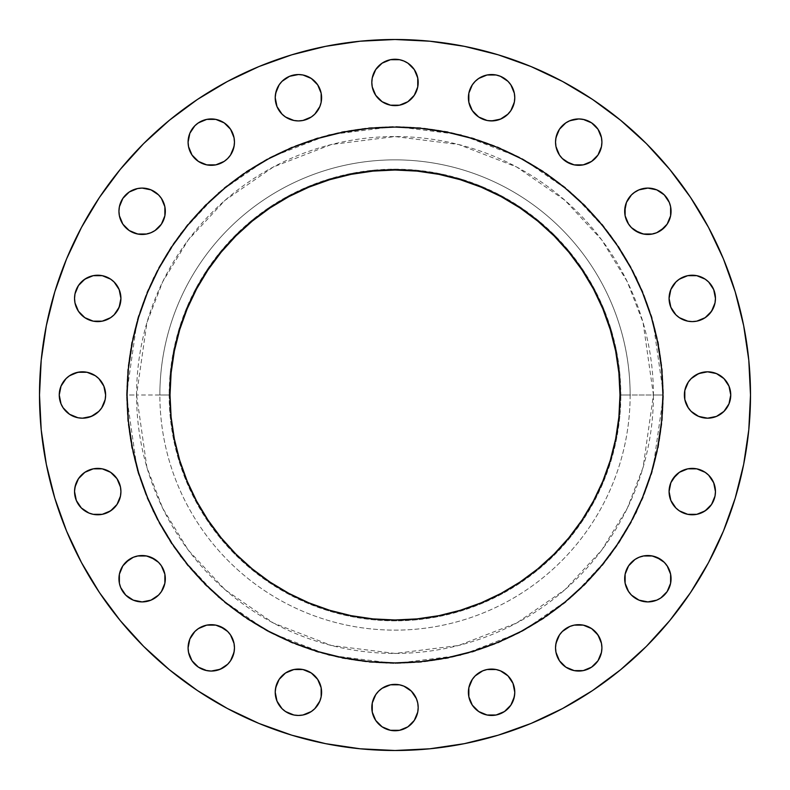 <?xml version="1.0" encoding="UTF-8"?>
<svg xmlns="http://www.w3.org/2000/svg" width="790" height="790" viewBox="0 0 790 790"><rect width="100%" height="100%" fill="white"/><g stroke="black" fill="none" stroke-linecap="round" stroke-linejoin="round"><path stroke-width="0.59" stroke-dasharray="3.95 2.96" d="M557.306 150.999L555.538 142.131A23.187 23.187 0 0 0 578.724 165.317A23.187 23.187 0 0 0 601.911 142.131A23.187 23.187 0 0 0 578.724 118.944A23.187 23.187 0 0 0 555.538 142.131L557.306 133.253M624.683 211.276A23.187 23.187 0 0 0 647.869 234.462A23.187 23.187 0 0 0 671.056 211.276A23.187 23.187 0 0 0 647.869 188.089A23.187 23.187 0 0 0 624.683 211.276M669.525 302.935L669.081 298.413A23.187 23.187 0 0 0 692.267 321.599A23.187 23.187 0 0 0 715.454 298.413L713.686 307.28L708.66 314.805M703.041 417.742L694.687 414.276L691.171 411.393L686.145 403.868L684.377 395A23.187 23.187 0 0 0 707.563 418.187A23.187 23.187 0 0 0 730.75 395L728.982 403.868L723.956 411.393L716.441 416.419L707.563 418.187M669.525 496.11L669.081 491.587A23.187 23.187 0 0 0 692.267 514.774A23.187 23.187 0 0 0 715.454 491.587L715.009 496.11L711.543 504.464L708.66 507.98L701.135 513.006M671.056 578.724A23.187 23.187 0 0 0 647.869 555.538A23.187 23.187 0 0 0 624.683 578.724A23.187 23.187 0 0 0 647.869 601.911A23.187 23.187 0 0 0 671.056 578.724L669.288 587.592M557.306 656.747L555.538 647.869A23.187 23.187 0 0 0 578.724 671.056A23.187 23.187 0 0 0 601.911 647.869A23.187 23.187 0 0 0 578.724 624.683A23.187 23.187 0 0 0 555.538 647.869L557.306 639.001M472.311 679.39L475.195 675.875L482.72 670.848L487.065 669.525L496.11 669.525L500.465 670.848L507.98 675.875L513.006 683.399L514.774 692.267A23.187 23.187 0 0 0 491.587 669.081A23.187 23.187 0 0 0 468.401 692.267A23.187 23.187 0 0 0 491.587 715.454A23.187 23.187 0 0 0 514.774 692.267L513.006 701.135M371.813 707.563A23.187 23.187 0 0 0 395 730.75A23.187 23.187 0 0 0 418.187 707.563A23.187 23.187 0 0 0 395 684.377A23.187 23.187 0 0 0 371.813 707.563L372.258 712.086L375.724 720.45L382.123 726.84L390.477 730.306L399.523 730.306L407.877 726.84L414.276 720.45L417.742 712.086M275.671 696.79L275.226 692.267A23.187 23.187 0 0 0 298.413 715.454A23.187 23.187 0 0 0 321.599 692.267A23.187 23.187 0 0 0 298.413 669.081A23.187 23.187 0 0 0 275.226 692.267L276.994 683.399M232.695 639.001L234.462 647.869A23.187 23.187 0 0 0 211.276 624.683A23.187 23.187 0 0 0 188.089 647.869A23.187 23.187 0 0 0 211.276 671.056A23.187 23.187 0 0 0 234.462 647.869L232.695 656.747M118.944 578.724A23.187 23.187 0 0 0 142.131 601.911A23.187 23.187 0 0 0 165.317 578.724A23.187 23.187 0 0 0 142.131 555.538A23.187 23.187 0 0 0 118.944 578.724L119.389 583.247M84.856 510.863L81.34 507.98L76.314 500.465L74.546 491.587A23.187 23.187 0 0 0 97.733 514.774A23.187 23.187 0 0 0 120.919 491.587L120.475 496.11L117.009 504.464L114.125 507.98L106.601 513.006M66.044 411.393L61.018 403.868L59.25 395A23.187 23.187 0 0 0 82.437 418.187A23.187 23.187 0 0 0 105.623 395A23.187 23.187 0 0 0 82.437 371.813A23.187 23.187 0 0 0 59.25 395L61.018 386.132L66.044 378.608L73.559 373.581L82.437 371.813M117.009 285.536L120.475 293.89L120.919 298.413A23.187 23.187 0 0 0 97.733 275.226A23.187 23.187 0 0 0 74.546 298.413A23.187 23.187 0 0 0 97.733 321.599A23.187 23.187 0 0 0 120.919 298.413L120.475 302.935L117.009 311.29M118.944 211.276A23.187 23.187 0 0 0 142.131 234.462A23.187 23.187 0 0 0 165.317 211.276A23.187 23.187 0 0 0 142.131 188.089A23.187 23.187 0 0 0 118.944 211.276L119.389 206.753L122.855 198.399L129.244 192L133.253 189.857M232.695 133.253L234.462 142.131A23.187 23.187 0 0 0 211.276 118.944A23.187 23.187 0 0 0 188.089 142.131A23.187 23.187 0 0 0 211.276 165.317A23.187 23.187 0 0 0 234.462 142.131L232.695 150.999M275.671 102.256L275.226 97.733A23.187 23.187 0 0 0 298.413 120.919A23.187 23.187 0 0 0 321.599 97.733A23.187 23.187 0 0 0 298.413 74.546A23.187 23.187 0 0 0 275.226 97.733L276.994 88.865M478.71 78.457L487.065 74.991L496.11 74.991L500.465 76.314L507.98 81.34L510.863 84.856L514.33 93.21L514.774 97.733A23.187 23.187 0 0 0 491.587 74.546A23.187 23.187 0 0 0 468.401 97.733A23.187 23.187 0 0 0 491.587 120.919A23.187 23.187 0 0 0 514.774 97.733L513.006 106.601M371.813 82.437A23.187 23.187 0 0 0 395 105.623A23.187 23.187 0 0 0 418.187 82.437A23.187 23.187 0 0 0 395 59.25A23.187 23.187 0 0 0 371.813 82.437L372.258 77.914L375.724 69.55L382.123 63.161L390.477 59.694L399.523 59.694L403.868 61.018L407.877 63.161L414.276 69.55M663.501 395L653.439 395L643.1 467.364L627.3 508.246L601.753 550.067L564.929 589.715L516.62 623.034L458.615 645.489L395 653.439L331.385 645.489L273.38 623.034L225.071 589.715L188.247 550.067L162.701 508.246L146.9 467.364L136.561 395L126.499 395L137.243 470.178L153.655 512.661L180.199 556.101L218.455 597.299L268.649 631.911L328.907 655.236L395 663.501L461.093 655.236L521.351 631.911L571.545 597.299L609.801 556.101L636.345 512.661L652.757 470.178L663.501 395L662.208 421.317L658.346 447.387L651.938 472.943L643.06 497.749L631.793 521.568L618.254 544.172L602.553 565.334L584.857 584.857L565.334 602.553L544.172 618.254L521.568 631.793L497.749 643.06L472.943 651.938L447.387 658.346L421.317 662.208L395 663.501L368.683 662.208L342.613 658.346L317.057 651.938L292.251 643.06L268.432 631.793L245.828 618.254L224.666 602.553L205.143 584.857L187.447 565.334L171.746 544.172L158.207 521.568L146.94 497.749L138.062 472.943L131.654 447.387L127.792 421.317L126.499 395L127.792 368.683L131.654 342.613L138.062 317.057L146.94 292.251L158.207 268.432L171.746 245.828L187.447 224.666L205.143 205.143L224.666 187.447L245.828 171.746L268.432 158.207L292.251 146.94L317.057 138.062L342.613 131.654L368.683 127.792L395 126.499L421.317 127.792L447.387 131.654L472.943 138.062L497.749 146.94L521.568 158.207L544.172 171.746L565.334 187.447L584.857 205.143L602.553 224.666L618.254 245.828L631.793 268.432L643.06 292.251L651.938 317.057L658.346 342.613L662.208 368.683L663.501 395L652.757 319.822L636.345 277.339L609.801 233.899L571.545 192.701L521.351 158.089L461.093 134.764L395 126.499L328.907 134.764L268.649 158.089L218.455 192.701L180.199 233.899L153.655 277.339L137.243 319.822L126.499 395L136.561 395A258.439 258.439 0 0 1 395 136.561A258.439 258.439 0 0 1 653.439 395L620.841 395A225.841 225.841 0 0 0 395 169.159A225.841 225.841 0 0 0 169.159 395L159.866 395A235.134 235.134 0 0 1 395 159.866A235.134 235.134 0 0 1 630.134 395A235.134 235.134 0 0 0 395 159.866A235.134 235.134 0 0 0 159.866 395L136.561 395L159.866 395A235.134 235.134 0 0 0 395 630.134A235.134 235.134 0 0 0 630.134 395L653.439 395A258.439 258.439 0 0 1 395 653.439A258.439 258.439 0 0 1 136.561 395L146.9 322.636L162.701 281.754L188.247 239.933L225.071 200.285L273.38 166.967L331.385 144.511L395 136.561L458.615 144.511L516.62 166.967L564.929 200.285L601.753 239.933L627.3 281.754L643.1 322.636L653.439 395L663.501 395M662.909 394.822A267.909 267.909 0 0 0 631.279 268.709L631.161 268.491M631.25 268.659A267.909 267.909 0 0 0 617.859 246.302M617.662 246.006A267.909 267.909 0 0 0 543.994 172.339M543.698 172.141A267.909 267.909 0 0 0 521.341 158.75M521.509 158.839L521.291 158.721A267.909 267.909 0 0 0 395.178 127.091M394.822 127.091A267.909 267.909 0 0 0 268.709 158.721L268.491 158.839M268.659 158.75A267.909 267.909 0 0 0 246.302 172.141M246.006 172.339A267.909 267.909 0 0 0 172.339 246.006M172.141 246.302A267.909 267.909 0 0 0 158.75 268.659M158.839 268.491L158.721 268.709A267.909 267.909 0 0 0 127.091 394.822M582.062 519.988L568.909 537.723L554.086 554.086L537.723 568.909L519.988 582.062L501.058 593.409L481.1 602.849L460.303 610.295L438.894 615.657L417.051 618.896L395 619.982L372.949 618.896L351.106 615.657L329.697 610.295L308.9 602.849L288.943 593.409L270.012 582.062L252.277 568.909L235.914 554.086L221.091 537.723L207.938 519.988L196.592 501.058L187.151 481.1L179.705 460.303L174.343 438.894L171.104 417.051L170.018 395A224.982 224.982 0 0 0 395 619.982A224.982 224.982 0 0 0 619.982 395L618.896 417.051L615.657 438.894L610.295 460.303L602.849 481.1L593.409 501.058M708.521 562.579L723.443 531.048L735.194 498.194L743.667 464.352L748.792 429.849L750.5 395A355.5 355.5 0 0 0 395 39.5A355.5 355.5 0 0 0 39.5 395A355.5 355.5 0 0 0 395 750.5A355.5 355.5 0 0 0 750.5 395L748.792 360.151L743.667 325.648L735.194 291.806L723.443 258.952L708.521 227.421L690.588 197.49L669.802 169.475L646.378 143.622L620.525 120.199L592.51 99.412L562.579 81.479L531.048 66.558L498.194 54.806L464.352 46.334L429.849 41.208L395 39.5L360.151 41.208L325.648 46.334L291.806 54.806L258.952 66.558L227.421 81.479L197.49 99.412L169.475 120.199L143.622 143.622L120.199 169.475L99.412 197.49L81.479 227.421L66.558 258.952L54.806 291.806L46.334 325.648L41.208 360.151L39.5 395L41.208 429.849L46.334 464.352L54.806 498.194L66.558 531.048L81.479 562.579L99.412 592.51L120.199 620.525L143.622 646.378L169.475 669.802L197.49 690.588L227.421 708.521L258.952 723.443L291.806 735.194L325.648 743.667L360.151 748.792L395 750.5L429.849 748.792L464.352 743.667L498.194 735.194L531.048 723.443L562.579 708.521L592.51 690.588L620.525 669.802L646.378 646.378L669.802 620.525L690.588 592.51M559.438 129.254L565.837 122.855L574.202 119.389M578.724 118.944L587.592 120.712M591.601 122.855L598 129.244L600.143 133.253M601.457 137.608L601.911 142.131M601.457 146.654L598 155.008L591.601 161.407M574.202 164.873L569.847 163.55M562.332 158.523L559.448 155.008M626.45 202.408L631.477 194.883L639.001 189.857M647.869 188.089L652.392 188.543M656.747 189.857L664.262 194.883L669.288 202.408M670.611 206.753L671.056 211.276M670.611 215.798L669.288 220.153M667.145 224.163L664.262 227.668M656.747 232.695L647.869 234.462L639.001 232.695M631.477 227.668L626.45 220.153M711.543 285.536L715.009 293.89L715.454 298.413A23.187 23.187 0 0 0 692.267 275.226A23.187 23.187 0 0 0 669.081 298.413L669.525 293.89M670.848 289.535L675.875 282.02L683.399 276.994M687.744 275.671L696.79 275.671L701.135 276.994M705.144 279.137L708.66 282.02M679.39 317.689L675.875 314.805L670.848 307.28M684.821 390.477L688.288 382.123L691.171 378.608L694.687 375.724L703.041 372.258M707.563 371.813L716.441 373.581L723.956 378.608L728.982 386.132L730.75 395A23.187 23.187 0 0 0 707.563 371.813A23.187 23.187 0 0 0 684.377 395M711.543 478.71L715.009 487.065L715.454 491.587A23.187 23.187 0 0 0 692.267 468.401A23.187 23.187 0 0 0 669.081 491.587L669.525 487.065M670.848 482.72L672.991 478.71M705.144 472.311L708.66 475.195M696.79 514.33L687.744 514.33L683.399 513.006M679.39 510.863L675.875 507.98L670.848 500.465M625.127 574.202L628.593 565.837L634.992 559.448M639.001 557.306L647.869 555.538L656.747 557.306M664.262 562.332L669.288 569.847M667.145 591.601L660.756 598L656.747 600.143M639.001 600.143L634.992 598M631.477 595.117L626.45 587.592M562.332 631.477L565.837 628.593M569.847 626.45L574.202 625.127M583.247 625.127L587.592 626.45M591.601 628.593L595.117 631.477L600.143 639.001M601.457 643.346L601.911 647.869M601.457 652.392L598 660.756L591.601 667.145L587.592 669.288M583.247 670.611L578.724 671.056M574.202 670.611L569.847 669.288M565.837 667.145L562.332 664.262M510.863 705.144L504.464 711.543L496.11 715.009L487.065 715.009L478.71 711.543L475.195 708.66M472.311 705.144L470.169 701.135M372.258 703.041L375.724 694.687L378.608 691.171L382.123 688.288L390.477 684.821L399.523 684.821L403.868 686.145L411.393 691.171L414.276 694.687M416.419 698.696L417.742 703.041M279.137 679.39L285.536 672.991L293.89 669.525L302.935 669.525L311.29 672.991M319.832 701.135L314.805 708.66L311.29 711.543L302.935 715.009L298.413 715.454L293.89 715.009L285.536 711.543L282.02 708.66L276.994 701.135M189.857 639.001L194.883 631.477L198.399 628.593M215.798 625.127L220.153 626.45M227.668 631.477L230.552 634.992M227.668 664.262L224.163 667.145L215.798 670.611M211.276 671.056L202.408 669.288M198.399 667.145L192 660.756L188.543 652.392M119.389 574.202L122.855 565.837L125.738 562.332M133.253 557.306L142.131 555.538L150.999 557.306M158.523 562.332L161.407 565.837M164.873 583.247L161.407 591.601L158.523 595.117L150.999 600.143M133.253 600.143L125.738 595.117L120.712 587.592M110.61 472.311L117.009 478.71L120.475 487.065L120.919 491.587A23.187 23.187 0 0 0 97.733 468.401A23.187 23.187 0 0 0 74.546 491.587L76.314 482.72L81.34 475.195M102.256 514.33L93.21 514.33L88.865 513.006M86.959 372.258L95.314 375.724L98.829 378.608L103.855 386.132L105.623 395M105.179 399.523L101.713 407.877L98.829 411.393L95.314 414.276L86.959 417.742M82.437 418.187L77.914 417.742L69.55 414.276M74.546 298.413L74.991 293.89L78.457 285.536L81.34 282.02L88.865 276.994M93.21 275.671L97.733 275.226M102.256 275.671L106.601 276.994M110.61 279.137L114.125 282.02M84.856 317.689L78.457 311.29L74.991 302.935M137.608 188.543L142.131 188.089M150.999 189.857L155.008 192M158.523 194.883L161.407 198.399M164.873 215.798L161.407 224.163L155.008 230.552M150.999 232.695L142.131 234.462L133.253 232.695M129.254 230.561L122.855 224.163L119.389 215.798M189.857 133.253L194.883 125.738L202.408 120.712M206.753 119.389L211.276 118.944M215.798 119.389L220.153 120.712M227.668 158.523L224.163 161.407M206.753 164.873L202.408 163.55M198.399 161.407L192 155.008L188.543 146.654M279.137 84.856L282.02 81.34L289.535 76.314L298.413 74.546L302.935 74.991L311.29 78.457L317.689 84.856M319.832 106.601L314.805 114.125L311.29 117.009L302.935 120.475L298.413 120.919L293.89 120.475L285.536 117.009L282.02 114.125L276.994 106.601M472.311 84.856L475.195 81.34M510.863 110.61L504.464 117.009L496.11 120.475L487.065 120.475L478.71 117.009M472.311 110.61L470.169 106.601M416.419 73.559L418.187 82.437M417.742 86.959L414.276 95.314L407.877 101.713L399.523 105.179L390.477 105.179L386.132 103.855M382.123 101.713L375.724 95.314L372.258 86.959M630.134 395A235.134 235.134 0 0 1 395 630.134A235.134 235.134 0 0 1 159.866 395L169.159 395A225.841 225.841 0 0 0 395 620.841A225.841 225.841 0 0 0 620.841 395L630.134 395M169.159 395L170.255 417.14L173.504 439.062L178.886 460.56L186.351 481.426L195.831 501.462L207.227 520.472L220.43 538.267L235.311 554.689L251.733 569.57L269.528 582.773L288.538 594.169L308.574 603.649L329.44 611.114L350.938 616.496L372.86 619.745L395 620.841L417.14 619.745L439.062 616.496L460.56 611.114L481.426 603.649L501.462 594.169L520.472 582.773L538.267 569.57L554.689 554.689L569.57 538.267L582.773 520.472L594.169 501.462L603.649 481.426L611.114 460.56L616.496 439.062L619.745 417.14L620.841 395L619.745 372.86L616.496 350.938L611.114 329.44L603.649 308.574L594.169 288.538L582.773 269.528L569.57 251.733L554.689 235.311L538.267 220.43L520.472 207.227L501.462 195.831L481.426 186.351L460.56 178.886L439.062 173.504L417.14 170.255L395 169.159L372.86 170.255L350.938 173.504L329.44 178.886L308.574 186.351L288.538 195.831L269.528 207.227L251.733 220.43L235.311 235.311L220.43 251.733L207.227 269.528L195.831 288.538L186.351 308.574L178.886 329.44L173.504 350.938L170.255 372.86L169.159 395M170.018 395L171.104 372.949L174.343 351.106L179.705 329.697L187.151 308.9L196.592 288.943L207.938 270.012L221.091 252.277L235.914 235.914L252.277 221.091L270.012 207.938L288.943 196.592L308.9 187.151L329.697 179.705L351.106 174.343L372.949 171.104L395 170.018L417.051 171.104L438.894 174.343L460.303 179.705L481.1 187.151L501.058 196.592L519.988 207.938L537.723 221.091L554.086 235.914L568.909 252.277L582.062 270.012L593.409 288.943L602.849 308.9L610.295 329.697L615.657 351.106L618.896 372.949L619.982 395A224.982 224.982 0 0 0 395 170.018A224.982 224.982 0 0 0 170.018 395M127.091 395.178A267.909 267.909 0 0 0 158.721 521.291L158.839 521.509M158.75 521.341A267.909 267.909 0 0 0 172.141 543.698M172.339 543.994A267.909 267.909 0 0 0 246.006 617.662M246.302 617.859A267.909 267.909 0 0 0 268.659 631.25M268.491 631.161L268.709 631.279A267.909 267.909 0 0 0 394.822 662.909M395.178 662.909A267.909 267.909 0 0 0 521.291 631.279L521.509 631.161M521.341 631.25A267.909 267.909 0 0 0 543.698 617.859M543.994 617.662A267.909 267.909 0 0 0 617.662 543.994M617.859 543.698A267.909 267.909 0 0 0 631.25 521.341M631.161 521.509L631.279 521.291A267.909 267.909 0 0 0 662.909 395.178M128.019 417.288L133.559 453.519M138.625 472.776L147.483 497.522L158.721 521.291M172.24 543.846L187.901 564.959L205.558 584.442L225.041 602.099L246.154 617.76M268.709 631.279L292.478 642.517L317.225 651.375M336.481 656.441L373.107 662.02M417.288 661.981L453.519 656.441M472.776 651.375L497.522 642.517L521.291 631.279M543.846 617.76L564.959 602.099L584.442 584.442L602.099 564.959L617.76 543.846M631.279 521.291L642.517 497.522L651.375 472.776M656.441 453.519L662.02 416.893M661.981 372.712L656.441 336.481M651.375 317.225L642.517 292.478L631.279 268.709M617.76 246.154L602.099 225.041L584.442 205.558L564.959 187.901L543.846 172.24M521.291 158.721L497.522 147.483L472.776 138.625M453.519 133.559L416.893 127.98M372.712 128.019L336.481 133.559M317.225 138.625L292.478 147.483L268.709 158.721M246.154 172.24L225.041 187.901L205.558 205.558L187.901 225.041L172.24 246.154M158.721 268.709L147.483 292.478L138.625 317.225M133.559 336.481L127.98 373.107"/><path stroke-width="1.19" d="M557.306 133.253L559.448 129.244L555.982 137.608L555.538 142.131A23.187 23.187 0 0 1 578.724 118.944A23.187 23.187 0 0 1 601.911 142.131L601.457 146.654L601.911 142.131A23.187 23.187 0 0 1 578.724 165.317A23.187 23.187 0 0 1 555.538 142.131L555.982 146.654L559.448 155.008L557.306 150.999M671.056 211.276A23.187 23.187 0 0 1 647.869 234.462A23.187 23.187 0 0 1 624.683 211.276L626.45 202.408L625.127 206.753L625.127 215.798L624.683 211.276A23.187 23.187 0 0 1 647.869 188.089A23.187 23.187 0 0 1 671.056 211.276L670.611 215.798L670.611 206.753L669.288 202.408L670.611 206.753M708.66 314.805L705.144 317.689L711.543 311.29L715.009 302.935L715.454 298.413A23.187 23.187 0 0 1 692.267 321.599A23.187 23.187 0 0 1 669.081 298.413L670.848 307.28L669.525 302.935M707.563 418.187L716.441 416.419L723.956 411.393L728.982 403.868L730.75 395A23.187 23.187 0 0 1 707.563 418.187A23.187 23.187 0 0 1 684.377 395L684.821 390.477L684.821 399.523L688.288 407.877L691.171 411.393L698.696 416.419L707.563 418.187L703.041 417.742M701.135 513.006L696.79 514.33L705.144 510.863L711.543 504.464L715.009 496.11L715.454 491.587A23.187 23.187 0 0 1 692.267 514.774A23.187 23.187 0 0 1 669.081 491.587L670.848 500.465L669.525 496.11M671.056 578.724A23.187 23.187 0 0 1 647.869 601.911A23.187 23.187 0 0 1 624.683 578.724L625.127 574.202L625.127 583.247L624.683 578.724A23.187 23.187 0 0 1 647.869 555.538A23.187 23.187 0 0 1 671.056 578.724L670.611 574.202L670.611 583.247L667.145 591.601L669.288 587.592M557.306 639.001L559.448 634.992L555.982 643.346L555.538 647.869A23.187 23.187 0 0 1 578.724 624.683A23.187 23.187 0 0 1 601.911 647.869L601.457 652.392L601.911 647.869A23.187 23.187 0 0 1 578.724 671.056A23.187 23.187 0 0 1 555.538 647.869L555.982 652.392L559.448 660.756L557.306 656.747M513.006 701.135L510.863 705.144L514.33 696.79L514.774 692.267A23.187 23.187 0 0 1 491.587 715.454A23.187 23.187 0 0 1 468.401 692.267L468.845 687.744L472.311 679.39L468.845 687.744L468.845 696.79L468.401 692.267A23.187 23.187 0 0 1 491.587 669.081A23.187 23.187 0 0 1 514.774 692.267L513.006 683.399L507.98 675.875L500.465 670.848L496.11 669.525L487.065 669.525L482.72 670.848L475.195 675.875L472.311 679.39M371.813 707.563A23.187 23.187 0 0 1 395 684.377A23.187 23.187 0 0 1 418.187 707.563L417.742 703.041L418.187 707.563A23.187 23.187 0 0 1 395 730.75A23.187 23.187 0 0 1 371.813 707.563L372.258 703.041L372.258 712.086L375.724 720.45L382.123 726.84L390.477 730.306L399.523 730.306L407.877 726.84L414.276 720.45L417.742 712.086L418.187 707.563L417.742 712.086M276.994 683.399L279.137 679.39L275.671 687.744L275.226 692.267A23.187 23.187 0 0 1 298.413 669.081A23.187 23.187 0 0 1 321.599 692.267L321.155 696.79L321.155 687.744L317.689 679.39L311.29 672.991L317.689 679.39L321.155 687.744L321.599 692.267A23.187 23.187 0 0 1 298.413 715.454A23.187 23.187 0 0 1 275.226 692.267L276.994 701.135L275.671 696.79M232.695 656.747L230.552 660.756L234.018 652.392L234.462 647.869A23.187 23.187 0 0 1 211.276 671.056A23.187 23.187 0 0 1 188.089 647.869L189.857 639.001L188.089 647.869L188.543 652.392L188.089 647.869A23.187 23.187 0 0 1 211.276 624.683A23.187 23.187 0 0 1 234.462 647.869L234.018 643.346L230.552 634.992L232.695 639.001M118.944 578.724A23.187 23.187 0 0 1 142.131 555.538A23.187 23.187 0 0 1 165.317 578.724L164.873 583.247L164.873 574.202L161.407 565.837L164.873 574.202L165.317 578.724A23.187 23.187 0 0 1 142.131 601.911A23.187 23.187 0 0 1 118.944 578.724L119.389 574.202L119.389 583.247L120.712 587.592L119.389 583.247M106.601 513.006L102.256 514.33L110.61 510.863L117.009 504.464L120.475 496.11L120.919 491.587A23.187 23.187 0 0 1 97.733 514.774A23.187 23.187 0 0 1 74.546 491.587L76.314 500.465L81.34 507.98L88.865 513.006L84.856 510.863M82.437 371.813L86.959 372.258L77.914 372.258L69.55 375.724L66.044 378.608L61.018 386.132L59.25 395A23.187 23.187 0 0 1 82.437 371.813A23.187 23.187 0 0 1 105.623 395L105.179 399.523L105.623 395A23.187 23.187 0 0 1 82.437 418.187A23.187 23.187 0 0 1 59.25 395L61.018 403.868L63.161 407.877L69.55 414.276L66.044 411.393M117.009 311.29L114.125 314.805L119.152 307.28L120.919 298.413A23.187 23.187 0 0 1 97.733 321.599A23.187 23.187 0 0 1 74.546 298.413L74.991 302.935L74.546 298.413A23.187 23.187 0 0 1 97.733 275.226A23.187 23.187 0 0 1 120.919 298.413L119.152 289.535L114.125 282.02L117.009 285.536M165.317 211.276A23.187 23.187 0 0 1 142.131 234.462A23.187 23.187 0 0 1 118.944 211.276L119.389 215.798L118.944 211.276A23.187 23.187 0 0 1 142.131 188.089A23.187 23.187 0 0 1 165.317 211.276L164.873 215.798L164.873 206.753L165.317 211.276M232.695 150.999L230.552 155.008L234.018 146.654L234.462 142.131A23.187 23.187 0 0 1 211.276 165.317A23.187 23.187 0 0 1 188.089 142.131L189.857 133.253L188.089 142.131L188.543 146.654L188.089 142.131A23.187 23.187 0 0 1 211.276 118.944A23.187 23.187 0 0 1 234.462 142.131L234.018 137.608L230.552 129.244L232.695 133.253M276.994 88.865L279.137 84.856L275.671 93.21L275.226 97.733A23.187 23.187 0 0 1 298.413 74.546A23.187 23.187 0 0 1 321.599 97.733L321.155 102.256L321.155 93.21L317.689 84.856L321.155 93.21L321.599 97.733A23.187 23.187 0 0 1 298.413 120.919A23.187 23.187 0 0 1 275.226 97.733L276.994 106.601L275.671 102.256M513.006 106.601L510.863 110.61L514.33 102.256L514.774 97.733A23.187 23.187 0 0 1 491.587 120.919A23.187 23.187 0 0 1 468.401 97.733L468.845 93.21L472.311 84.856L468.845 93.21L468.845 102.256L468.401 97.733A23.187 23.187 0 0 1 491.587 74.546A23.187 23.187 0 0 1 514.774 97.733L514.33 93.21L510.863 84.856L507.98 81.34L500.465 76.314L496.11 74.991L487.065 74.991L478.71 78.457L475.195 81.34L478.71 78.457M418.187 82.437A23.187 23.187 0 0 1 395 105.623A23.187 23.187 0 0 1 371.813 82.437L372.258 86.959L371.813 82.437A23.187 23.187 0 0 1 395 59.25A23.187 23.187 0 0 1 418.187 82.437L417.742 86.959L417.742 77.914L414.276 69.55L416.419 73.559M127.091 394.822A267.909 267.909 0 0 0 127.091 395A267.909 267.909 0 0 1 395 127.091A267.909 267.909 0 0 1 662.909 395A267.909 267.909 0 0 0 662.909 394.822M521.341 158.75A267.909 267.909 0 0 0 521.291 158.721L543.846 172.24L564.959 187.901L584.442 205.558L602.099 225.041L617.76 246.154L631.279 268.709A267.909 267.909 0 0 0 631.25 268.659M158.75 268.659A267.909 267.909 0 0 0 158.721 268.709L172.24 246.154L187.901 225.041L205.558 205.558L225.041 187.901L246.154 172.24L268.709 158.721A267.909 267.909 0 0 0 268.659 158.75M593.409 501.058L602.849 481.1L610.295 460.303L615.657 438.894L618.896 417.051L619.982 395A224.982 224.982 0 0 1 395 619.982A224.982 224.982 0 0 1 170.018 395A224.982 224.982 0 0 1 395 170.018A224.982 224.982 0 0 1 619.982 395L618.896 372.949L615.657 351.106L610.295 329.697L602.849 308.9L593.409 288.943L582.062 270.012L568.909 252.277L554.086 235.914L537.723 221.091L519.988 207.938L501.058 196.592L481.1 187.151L460.303 179.705L438.894 174.343L417.051 171.104L395 170.018L372.949 171.104L351.106 174.343L329.697 179.705L308.9 187.151L288.943 196.592L270.012 207.938L252.277 221.091L235.914 235.914L221.091 252.277L207.938 270.012L196.592 288.943L187.151 308.9L179.705 329.697L174.343 351.106L171.104 372.949L170.018 395L171.104 417.051L174.343 438.894L179.705 460.303L187.151 481.1L196.592 501.058L207.938 519.988L221.091 537.723L235.914 554.086L252.277 568.909L270.012 582.062L288.943 593.409L308.9 602.849L329.697 610.295L351.106 615.657L372.949 618.896L395 619.982L417.051 618.896L438.894 615.657L460.303 610.295L481.1 602.849L501.058 593.409L519.988 582.062L537.723 568.909L554.086 554.086L568.909 537.723L582.062 519.988L593.409 501.058L582.062 519.988M690.588 592.51L669.802 620.525L646.378 646.378L620.525 669.802L592.51 690.588L562.579 708.521L531.048 723.443L498.194 735.194L464.352 743.667L429.849 748.792L395 750.5L360.151 748.792L325.648 743.667L291.806 735.194L258.952 723.443L227.421 708.521L197.49 690.588L169.475 669.802L143.622 646.378L120.199 620.525L99.412 592.51L81.479 562.579L66.558 531.048L54.806 498.194L46.334 464.352L41.208 429.849L39.5 395A355.5 355.5 0 0 1 395 39.5A355.5 355.5 0 0 1 750.5 395A355.5 355.5 0 0 1 395 750.5A355.5 355.5 0 0 1 39.5 395L41.208 360.151L46.334 325.648L54.806 291.806L66.558 258.952L81.479 227.421L99.412 197.49L120.199 169.475L143.622 143.622L169.475 120.199L197.49 99.412L227.421 81.479L258.952 66.558L291.806 54.806L325.648 46.334L360.151 41.208L395 39.5L429.849 41.208L464.352 46.334L498.194 54.806L531.048 66.558L562.579 81.479L592.51 99.412L620.525 120.199L646.378 143.622L669.802 169.475L690.588 197.49L708.521 227.421L723.443 258.952L735.194 291.806L743.667 325.648L748.792 360.151L750.5 395L748.792 429.849L743.667 464.352L735.194 498.194L723.443 531.048L708.521 562.579L690.588 592.51L708.521 562.579M574.202 119.389L578.724 118.944L569.847 120.712L565.837 122.855L559.448 129.244M587.592 120.712L591.601 122.855L583.247 119.389L578.724 118.944M600.143 133.253L601.457 137.608L598 129.244L591.601 122.855M591.601 161.407L583.247 164.873L574.202 164.873L583.247 164.873L591.601 161.407L598 155.008L601.457 146.654M569.847 163.55L562.332 158.523L565.837 161.407L574.202 164.873M639.001 189.857L647.869 188.089L639.001 189.857L634.992 192L631.477 194.883L626.45 202.408M652.392 188.543L656.747 189.857L647.869 188.089M669.288 220.153L667.145 224.163L670.611 215.798M664.262 227.668L656.747 232.695L660.756 230.552L667.145 224.163M639.001 232.695L631.477 227.668L634.992 230.552L643.346 234.018L652.392 234.018L656.747 232.695M626.45 220.153L625.127 215.798L628.593 224.163L631.477 227.668M669.525 293.89L670.848 289.535L669.081 298.413A23.187 23.187 0 0 1 692.267 275.226A23.187 23.187 0 0 1 715.454 298.413L713.686 289.535L708.66 282.02L711.543 285.536M683.399 276.994L687.744 275.671L679.39 279.137L675.875 282.02L670.848 289.535M701.135 276.994L705.144 279.137L696.79 275.671L687.744 275.671M705.144 317.689L696.79 321.155L692.267 321.599L687.744 321.155L679.39 317.689L687.744 321.155L692.267 321.599L696.79 321.155L705.144 317.689M703.041 372.258L707.563 371.813L698.696 373.581L691.171 378.608L688.288 382.123L684.821 390.477M669.525 487.065L670.848 482.72L669.081 491.587A23.187 23.187 0 0 1 692.267 468.401A23.187 23.187 0 0 1 715.454 491.587L713.686 482.72L708.66 475.195L711.543 478.71M672.991 478.71L679.39 472.311L687.744 468.845L696.79 468.845L705.144 472.311L696.79 468.845L687.744 468.845L679.39 472.311L675.875 475.195L670.848 482.72M683.399 513.006L679.39 510.863L687.744 514.33L696.79 514.33M634.992 559.448L639.001 557.306L634.992 559.448L628.593 565.837L625.127 574.202M656.747 557.306L664.262 562.332L660.756 559.448L652.392 555.982L643.346 555.982L639.001 557.306M669.288 569.847L670.611 574.202L667.145 565.837L664.262 562.332M656.747 600.143L647.869 601.911L639.001 600.143L647.869 601.911L656.747 600.143L660.756 598L667.145 591.601M634.992 598L631.477 595.117L639.001 600.143M626.45 587.592L625.127 583.247L628.593 591.601L631.477 595.117M559.448 634.992L562.332 631.477L559.448 634.992M565.837 628.593L569.847 626.45L562.332 631.477M574.202 625.127L583.247 625.127L574.202 625.127L569.847 626.45M587.592 626.45L591.601 628.593L583.247 625.127M600.143 639.001L601.457 643.346L598 634.992L591.601 628.593M587.592 669.288L583.247 670.611L591.601 667.145L598 660.756L601.457 652.392M578.724 671.056L574.202 670.611L583.247 670.611M569.847 669.288L565.837 667.145L574.202 670.611M562.332 664.262L559.448 660.756L565.837 667.145M475.195 708.66L472.311 705.144L478.71 711.543L487.065 715.009L496.11 715.009L504.464 711.543L510.863 705.144M470.169 701.135L468.845 696.79L472.311 705.144M414.276 694.687L416.419 698.696L411.393 691.171L403.868 686.145L399.523 684.821L390.477 684.821L382.123 688.288L378.608 691.171L375.724 694.687L372.258 703.041M321.155 696.79L319.832 701.135L321.155 696.79M198.399 628.593L206.753 625.127L215.798 625.127L206.753 625.127L198.399 628.593L194.883 631.477L189.857 639.001M220.153 626.45L227.668 631.477L224.163 628.593L215.798 625.127M230.552 660.756L227.668 664.262L230.552 660.756M215.798 670.611L211.276 671.056L220.153 669.288L227.668 664.262M202.408 669.288L198.399 667.145L206.753 670.611L211.276 671.056M125.738 562.332L133.253 557.306L129.244 559.448L122.855 565.837L119.389 574.202M150.999 557.306L158.523 562.332L155.008 559.448L146.654 555.982L137.608 555.982L133.253 557.306M150.999 600.143L142.131 601.911L133.253 600.143L142.131 601.911L150.999 600.143L158.523 595.117L161.407 591.601L164.873 583.247M81.34 475.195L84.856 472.311L93.21 468.845L102.256 468.845L110.61 472.311L102.256 468.845L97.733 468.401L93.21 468.845L84.856 472.311L78.457 478.71L74.991 487.065L74.546 491.587A23.187 23.187 0 0 1 97.733 468.401A23.187 23.187 0 0 1 120.919 491.587L120.475 487.065L117.009 478.71L110.61 472.311M86.959 417.742L82.437 418.187L91.304 416.419L98.829 411.393L101.713 407.877L105.179 399.523M88.865 276.994L93.21 275.671L84.856 279.137L78.457 285.536L74.991 293.89L74.546 298.413M97.733 275.226L102.256 275.671L93.21 275.671M106.601 276.994L110.61 279.137L102.256 275.671M114.125 314.805L110.61 317.689L102.256 321.155L93.21 321.155L84.856 317.689L93.21 321.155L102.256 321.155L110.61 317.689L114.125 314.805M133.253 189.857L137.608 188.543L129.244 192L122.855 198.399L119.389 206.753L118.944 211.276M142.131 188.089L150.999 189.857L142.131 188.089L137.608 188.543M155.008 192L158.523 194.883L150.999 189.857M161.407 198.399L164.873 206.753L161.407 198.399L158.523 194.883M155.008 230.552L150.999 232.695L155.008 230.552L161.407 224.163L164.873 215.798M133.253 232.695L129.244 230.552L137.608 234.018L146.654 234.018L150.999 232.695M202.408 120.712L206.753 119.389L198.399 122.855L194.883 125.738L189.857 133.253M211.276 118.944L215.798 119.389L206.753 119.389M220.153 120.712L224.163 122.855L230.552 129.244L224.163 122.855L215.798 119.389M230.552 155.008L227.668 158.523L230.552 155.008M224.163 161.407L215.798 164.873L206.753 164.873L215.798 164.873L224.163 161.407L227.668 158.523M202.408 163.55L198.399 161.407L206.753 164.873M321.155 102.256L319.832 106.601L321.155 102.256M478.71 117.009L472.311 110.61L478.71 117.009L487.065 120.475L491.587 120.919L500.465 119.152L507.98 114.125L510.863 110.61M470.169 106.601L468.845 102.256L472.311 110.61M386.132 103.855L382.123 101.713L390.477 105.179L399.523 105.179L407.877 101.713L414.276 95.314L417.742 86.959M617.76 246.154L631.279 268.709L642.517 292.478L651.375 317.225L657.764 342.732L661.625 368.742L662.909 395L661.625 421.258L657.764 447.268L651.375 472.776L642.517 497.522L631.279 521.291L617.76 543.846L602.099 564.959L584.442 584.442L564.959 602.099L543.846 617.76L521.291 631.279L497.522 642.517L472.776 651.375L447.268 657.764L421.258 661.625L395 662.909L368.742 661.625L342.732 657.764L317.225 651.375L292.478 642.517L268.709 631.279L246.154 617.76L225.041 602.099L205.558 584.442L187.901 564.959L172.24 543.846L158.721 521.291L147.483 497.522L138.625 472.776L132.236 447.268L128.375 421.258L127.091 395L128.375 368.742L132.236 342.732L138.625 317.225L147.483 292.478L158.721 268.709L172.24 246.154M246.154 172.24L268.709 158.721L292.478 147.483L317.225 138.625L342.732 132.236L368.742 128.375L395 127.091L421.258 128.375L447.268 132.236L472.776 138.625L497.522 147.483L521.291 158.721L543.846 172.24M662.909 395.178A267.909 267.909 0 0 0 662.909 395A267.909 267.909 0 0 1 395 662.909A267.909 267.909 0 0 1 127.091 395A267.909 267.909 0 0 0 127.091 395.178M172.24 543.846L158.721 521.291A267.909 267.909 0 0 0 158.75 521.341M268.659 631.25A267.909 267.909 0 0 0 268.709 631.279L246.154 617.76M543.846 617.76L521.291 631.279A267.909 267.909 0 0 0 521.341 631.25M631.25 521.341A267.909 267.909 0 0 0 631.279 521.291L617.76 543.846M559.448 155.008L562.332 158.523M601.911 142.131L601.457 137.608M669.288 202.408L664.262 194.883L656.747 189.857M670.848 307.28L675.875 314.805L679.39 317.689M708.66 282.02L705.144 279.137M684.377 395A23.187 23.187 0 0 1 707.563 371.813A23.187 23.187 0 0 1 730.75 395L728.982 386.132L723.956 378.608L716.441 373.581L707.563 371.813M670.848 500.465L675.875 507.98L679.39 510.863M708.66 475.195L705.144 472.311M601.911 647.869L601.457 643.346M417.742 703.041L416.419 698.696M276.994 701.135L282.02 708.66L285.536 711.543L293.89 715.009L298.413 715.454L302.935 715.009L311.29 711.543L314.805 708.66L319.832 701.135M311.29 672.991L302.935 669.525L293.89 669.525L285.536 672.991L279.137 679.39M188.543 652.392L192 660.756L198.399 667.145M230.552 634.992L227.668 631.477M120.712 587.592L125.738 595.117L133.253 600.143M161.407 565.837L158.523 562.332M88.865 513.006L93.21 514.33L102.256 514.33M69.55 414.276L77.914 417.742L82.437 418.187M105.623 395L103.855 386.132L98.829 378.608L95.314 375.724L86.959 372.258M74.991 302.935L78.457 311.29L84.856 317.689M114.125 282.02L110.61 279.137M119.389 215.798L122.855 224.163L129.244 230.552M188.543 146.654L192 155.008L198.399 161.407M276.994 106.601L282.02 114.125L285.536 117.009L293.89 120.475L298.413 120.919L302.935 120.475L311.29 117.009L314.805 114.125L319.832 106.601M317.689 84.856L311.29 78.457L302.935 74.991L298.413 74.546L289.535 76.314L282.02 81.34L279.137 84.856M475.195 81.34L472.311 84.856M372.258 86.959L375.724 95.314L382.123 101.713M414.276 69.55L407.877 63.161L403.868 61.018L399.523 59.694L390.477 59.694L382.123 63.161L375.724 69.55L372.258 77.914L371.813 82.437M127.98 373.107L127.091 395L128.019 417.288M133.559 453.519L138.625 472.776M317.225 651.375L336.481 656.441M373.107 662.02L395 662.909L417.288 661.981M453.519 656.441L472.776 651.375M651.375 472.776L656.441 453.519M662.02 416.893L662.909 395L661.981 372.712M656.441 336.481L651.375 317.225M472.776 138.625L453.519 133.559M416.893 127.98L395 127.091L372.712 128.019M336.481 133.559L317.225 138.625M138.625 317.225L133.559 336.481"/></g></svg>
